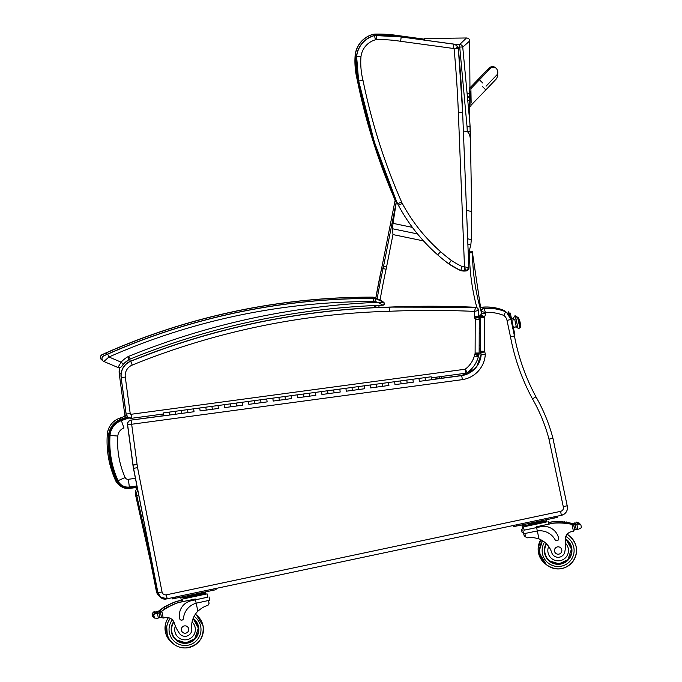 <?xml version="1.0" encoding="UTF-8"?>
<svg xmlns="http://www.w3.org/2000/svg" width="682" height="682" viewBox="0 0 682 682"><rect width="100%" height="100%" fill="white"/><g stroke="black" fill="none" stroke-linecap="round" stroke-linejoin="round"><path stroke-width="1.02" d="M412.397 227.37L393.011 223.355L392.517 228.751L392.968 234.582L423.522 240.908M468.108 250.141L469.361 250.396L470.836 244.966L471.296 239.57L467.664 238.819M463.368 130.97L467.298 131.66C469.446 133.092 470.512 136.767 470.495 142.683L471.765 213.773M471.765 213.602L471.296 239.57M470.495 142.572L469.898 123.272L462.754 47.177L469.642 40.98C469.574 39.121 468.525 38.124 466.488 37.979L459.677 44.509A3.069 3.043 44.8 0 1 462.754 47.177A3.069 0.443 173.6 0 0 459.728 47.118L467.051 126.724A120.168 118.864 106.2 0 1 467.238 131.643L470.299 131.728L470.495 142.683M471.722 211.514L466.531 210.44M393.011 223.355L396.481 201.079M423.769 40.016L425.031 38.516L466.488 37.979M358.323 79.683L357.342 79.896A601.882 601.874 129.1 0 0 396.174 202.435M356.695 55.131L355.288 54.978A76.674 76.674 129.1 0 0 357.342 79.896L357.232 79.803A76.674 76.674 -50.9 0 1 355.177 54.892L355.288 54.978A24.322 24.322 129.1 0 1 373.097 34.45L373.404 35.779M375.228 35.362L375.151 34.185A24.322 24.322 129.1 0 0 373.097 34.45L372.986 34.356A24.322 24.322 -50.9 0 1 375.04 34.1L375.151 34.185A135.189 135.181 129.1 0 1 399.822 35.899L399.712 36.717M399.712 35.805L423.283 39.01L399.712 35.805L375.04 34.1A135.189 135.181 -50.9 0 1 399.712 35.805L423.172 39.07M362.952 80.092L358.741 81.022A601.882 601.874 129.1 0 0 397.632 203.713L401.587 202A597.577 597.568 -50.9 0 1 362.952 80.092A72.369 72.369 -50.9 0 1 360.983 56.563A20.017 20.017 -50.9 0 1 375.432 39.803A20.017 20.017 -50.9 0 1 376.796 39.633A130.884 130.884 -50.9 0 1 400.598 41.295L453.07 48.422A1.841 1.841 -50.9 0 1 454.11 49.087L458.338 48.362A3.069 3.069 129.1 0 0 457.937 47.101L454.11 49.087A1175.512 1175.487 -50.9 0 1 458.355 112.547L464.485 266.756L465.866 270.984A3.069 3.069 129.1 0 0 468.815 267.804L464.382 266.756A7.988 7.988 -50.9 0 1 462.191 266.543L460.708 270.592A12.293 12.293 129.1 0 0 464.536 271.044L464.382 266.756M462.191 266.543A78.49 78.49 -50.9 0 1 451.331 260.396L448.824 263.9A82.795 82.786 129.1 0 0 460.708 270.592L465.866 270.984L468.815 267.796L462.635 112.36L458.355 112.547M360.983 56.563L356.686 56.112A76.674 76.674 129.1 0 0 358.741 81.022L358.63 80.936A76.674 76.674 -50.9 0 1 356.575 56.018L356.686 56.112A24.322 24.322 129.1 0 1 374.495 35.575L375.432 39.803M376.796 39.633L376.549 35.319A24.322 24.322 129.1 0 0 374.495 35.575L374.384 35.49A24.322 24.322 -50.9 0 1 376.438 35.234L376.549 35.319A135.189 135.181 129.1 0 1 401.212 37.033L400.598 41.295M397.521 203.628L397.632 203.713A24.578 24.578 129.1 0 0 398.476 205.444A177.772 177.772 129.1 0 0 437.759 254.923A155.095 155.095 129.1 0 0 443.189 259.527A155.095 155.095 129.1 0 0 448.824 263.9L460.708 270.592M453.07 48.422L453.769 44.16L401.101 36.939L453.658 44.074A6.147 6.147 -50.9 0 1 456.394 45.336L456.497 45.43A6.147 6.147 129.1 0 0 453.769 44.16L456.394 45.336M457.937 47.101A6.147 6.147 129.1 0 0 456.497 45.43L458.338 48.362L462.635 112.36A1179.809 1179.792 129.1 0 0 458.338 48.362M489.744 69.01A4.612 4.612 -49.4 0 1 496.334 68.388L495.55 67.714A4.612 4.612 -49.4 0 0 487.954 70.911A4.612 4.612 -49.4 0 1 495.746 67.893M471.134 102.445L470.878 87.876L469.284 87.859L469.6 102.479M469.344 91.533L469.284 87.859M470.017 87.85L470 87.134M116.699 481.27C110.211 466.624 107.509 451.313 108.583 435.329L109.529 435.423A17.613 17.613 -50.9 0 1 121.2 420.146L120.893 419.277A18.533 18.533 129.1 0 0 108.6 435.346C107.526 451.331 110.228 466.641 116.716 481.287A12.25 12.25 129.1 0 0 129.529 488.414L129.41 487.502A11.33 11.33 -50.9 0 1 117.56 480.912L116.716 481.287L115.403 480.222C108.924 465.576 106.213 450.265 107.296 434.281A18.533 18.533 -50.9 0 1 119.58 418.211L126.647 415.747L119.58 418.211C112.317 421.144 108.216 426.506 107.296 434.281L107.313 434.298C106.23 450.282 108.941 465.593 115.42 480.239M129.529 488.414L137.201 487.4L129.529 488.414L120.177 485.789L118.864 484.723A12.25 12.25 -50.9 0 1 115.403 480.222L118.864 484.723A12.25 12.25 -50.9 0 1 115.403 480.222C108.907 465.584 106.196 450.265 107.296 434.281M129.103 417.921L121.37 420.615A17.11 17.11 129.1 0 0 110.024 435.448C108.967 451.194 111.626 466.283 118.02 480.708A10.827 10.827 129.1 0 0 129.358 487.008L136.929 486.002M110.024 435.448L117.824 436.045A9.318 9.318 -50.9 0 1 123.996 427.981L121.37 420.615M129.358 487.008L128.335 479.293A3.035 3.035 -50.9 0 1 125.147 477.536C119.29 464.306 116.852 450.478 117.824 436.045M158.233 593.766L157.619 593.272A6.147 6.147 129.1 0 0 159.75 596.699L161.054 597.756A6.147 6.147 0 0 0 166.272 598.984L166.272 598.984A6.147 6.147 -50.9 0 1 161.054 597.756L161.054 597.756A6.147 6.147 -50.9 0 1 159.741 596.29M159.75 596.699L159.75 596.699A6.147 6.147 0 0 1 157.619 593.272L135.411 494.348L136.715 495.405A6.147 6.147 -50.9 0 1 137.79 490.375M135.411 494.348A6.147 6.147 0 0 1 137.389 488.355A6.147 6.147 129.1 0 0 135.411 494.348L157.619 593.272M138.693 494.987L136.715 495.405L153.459 569.982M166.272 598.984L167.388 598.728L166.255 598.915M469.139 93.622L469.421 106.153L470.955 106.128L470.699 91.559M469.19 96.691L469.276 100.748L468.261 100.382M470.955 106.128L469.369 106.102L469.259 100.365M480.452 328.571L480.452 332.944M157.917 592.641L133.45 468.329L127.619 424.784A4.058 4.058 -50.9 0 1 131.097 420.223L131.66 424.255L127.619 424.784L133.067 465.081A39.94 39.94 129.1 0 0 133.578 468.432L157.917 592.641L160.611 597.125A7.681 7.681 -50.9 0 1 157.917 592.641L133.45 468.329A39.94 39.94 -50.9 0 1 132.939 464.979L137.099 464.553L131.66 424.255L462.405 379.635A27.101 27.101 129.1 0 0 485.286 354.589A6.3 6.3 129.1 0 0 484.587 351.767A1.867 1.867 -50.9 0 1 484.587 351.742A7.749 7.749 -50.9 0 1 484.578 351.315L484.689 317.437A7.749 7.749 -50.9 0 1 484.672 316.78A1.304 1.304 -50.9 0 1 484.672 316.678A6.956 6.956 129.1 0 0 485.413 313.336L485.422 312.492A42.028 42.028 -50.9 0 1 503.828 315.434L505.626 311.734A12.293 12.293 -50.9 0 1 506.547 312.407A12.293 12.293 -50.9 0 0 505.626 311.734L506.675 312.518A12.293 12.293 129.1 0 0 505.754 311.836A46.086 46.086 129.1 0 0 484.16 308.503L484.032 308.4A46.086 46.086 -50.9 0 1 505.626 311.734C498.695 308.886 491.492 307.778 484.032 308.4A3.069 3.069 -50.9 0 0 481.219 311.444L485.422 312.492L484.16 308.503A3.069 3.069 129.1 0 0 481.347 311.546L481.339 313.388A2.898 2.898 -50.9 0 1 480.827 315.169A5.354 5.354 129.1 0 0 480.597 316.772A11.807 11.807 129.1 0 0 480.614 317.548L480.503 351.29A11.807 11.807 129.1 0 0 480.512 351.869A5.916 5.916 129.1 0 0 480.708 353.225A2.242 2.242 -50.9 0 1 481.202 354.495A23.043 23.043 -50.9 0 1 461.808 375.612L425.449 380.53L425.057 377.606L425.449 380.53L419.362 381.349L419.26 380.616M130.97 420.112L163.518 415.722L130.97 420.112A4.058 4.058 0 0 0 127.491 424.681A4.058 4.058 -50.9 0 1 130.97 420.112L163.586 415.841L163.203 412.925L169.289 412.107L169.682 415.031L169.289 412.107L175.385 411.28L175.675 413.48M474.254 369.167L461.671 375.509L431.527 379.576L461.671 375.509L462.405 379.635M461.671 375.509A23.043 23.043 129.1 0 0 481.074 354.393L485.286 354.589M480.58 353.114L480.384 351.759A5.916 5.916 -50.9 0 0 480.58 353.114L481.074 354.393A2.242 2.242 129.1 0 0 480.58 353.114L484.587 351.767M480.469 316.661L480.469 316.397A5.354 5.354 -50.9 0 0 480.469 316.661L480.486 317.445A11.807 11.807 -50.9 0 1 480.469 316.661L484.672 316.78M480.699 315.067A2.898 2.898 129.1 0 0 481.211 313.285L480.469 316.397A5.354 5.354 -50.9 0 1 480.699 315.067L484.672 316.678M481.211 313.277L481.219 311.444L481.339 313.388L485.413 313.336M480.486 317.445L484.689 317.437M480.384 351.759A11.807 11.807 -50.9 0 1 480.375 351.187L480.512 351.869L484.587 351.742M552.778 437.622L552.369 438.364L549.001 439.165L563.281 506.735L567.194 505.729L552.812 437.656L552.369 438.364M162.043 591.976L158.045 592.743A7.681 7.681 129.1 0 0 167.175 598.779L166.357 594.823A3.623 3.623 -50.9 0 1 162.043 591.976L137.576 467.664A35.882 35.882 -50.9 0 1 137.116 464.655A4.058 4.058 129.1 0 0 137.099 464.553M503.828 315.434A8.235 8.235 -50.9 0 1 507.007 320.37L510.477 336.772A214.284 214.276 129.1 0 0 532.446 398.834L535.967 396.847A210.227 210.218 -50.9 0 1 514.441 335.962L510.954 319.508A12.293 12.293 129.1 0 0 505.754 311.836M510.477 336.772L514.441 335.962L510.954 319.508A12.293 12.293 129.1 0 0 506.675 312.518L510.954 319.508L507.007 320.37M475.524 307.267L475.593 307.369A983.759 983.742 129.1 0 0 389.371 307.207A740.456 740.439 129.1 0 0 130.688 361.315L132.231 365.083A736.398 736.389 -50.9 0 1 389.533 311.273L389.243 307.096A983.759 983.742 -50.9 0 1 475.465 307.267L475.465 307.267A3.069 3.069 -50.9 0 1 477.264 307.949L477.391 308.051A3.069 3.069 -50.9 0 1 478.525 310.446L474.484 311.393L474.467 316.286A6.564 6.564 129.1 0 0 474.732 318.187L478.517 316.533A2.506 2.506 -50.9 0 1 478.508 316.303L474.467 316.286M474.732 318.187A3.009 3.009 -50.9 0 1 475.064 318.656L478.611 316.712A7.067 7.067 129.1 0 0 478.517 316.533L478.525 310.446L477.391 308.051A3.069 3.069 -50.9 0 0 475.593 307.369L474.484 311.393A979.702 979.693 -50.9 0 0 389.533 311.273M389.243 307.096L389.243 307.096A740.456 740.439 -50.9 0 0 130.56 361.204L130.56 361.204C123.715 364.495 120.561 369.925 121.115 377.496L121.115 377.496A15.362 15.362 -50.9 0 1 130.56 361.204C213.543 327.667 299.773 309.628 389.243 307.096L475.465 307.267M475.064 318.656A1.5 1.5 -50.9 0 1 475.226 319.483L475.115 353.046A1.876 1.876 -50.9 0 1 475.107 353.293A1.228 1.228 -50.9 0 1 474.681 354.188A6.223 6.223 129.1 0 0 474.34 356.098A25.132 25.132 -50.9 0 1 465.167 369.226L465.934 373.19L467.332 372.636L465.167 369.226L131.174 414.272A0.861 0.861 -50.9 0 1 130.211 413.539L125.283 377.078A11.304 11.304 -50.9 0 1 132.231 365.083M127.815 417.12L127.943 417.222A4.919 4.919 129.1 0 0 131.703 418.279L127.943 417.222A4.919 4.919 129.1 0 1 126.17 414.068L127.815 417.12A4.919 4.919 -50.9 0 1 126.042 413.957L121.115 377.496L126.17 414.068A4.919 4.919 129.1 0 0 131.703 418.279L163.339 414.008L131.703 418.279L131.174 414.272M475.115 353.046L479.148 353.003L479.267 319.534A5.567 5.567 129.1 0 0 479.267 319.338L479.267 319.338A5.558 5.558 129.1 0 0 478.619 316.721M475.226 319.483L479.267 319.534L478.517 316.533M475.107 353.293L479.131 353.549A5.933 5.933 129.1 0 0 479.148 353.003L479.267 319.534M475.039 353.66L478.9 354.828A5.286 5.286 129.1 0 0 479.131 353.549L478.38 355.995A5.03 5.03 129.1 0 0 478.9 354.845M474.681 354.188L478.38 355.995A2.165 2.165 -50.9 0 0 478.397 356.55L478.38 355.995M474.34 356.098L478.397 356.55A29.19 29.19 129.1 0 1 467.332 372.636A3.069 3.069 -50.9 0 1 465.934 373.19L431.297 377.862L465.934 373.19M475.226 319.372L479.267 319.338M503.981 311.086L504.1 310.498A12.293 12.293 -50.9 0 1 505.021 311.171A12.293 12.293 -50.9 0 0 504.1 310.498L505.149 311.273A12.293 12.293 129.1 0 0 504.237 310.6A46.086 46.086 129.1 0 0 482.634 307.267A3.069 3.069 129.1 0 0 480.316 308.656M483.086 308.631L482.506 307.156A3.069 3.069 129.1 0 0 480.264 308.443M480.853 310.549L481.33 310.66M158.548 595.403A7.681 7.681 -50.9 0 1 156.391 591.405L150.654 562.241L156.519 591.507A7.681 7.681 129.1 0 0 158.488 595.318A7.681 7.681 129.1 0 1 156.519 591.507L157.201 591.388M505.831 311.87L505.149 311.273A12.293 12.293 129.1 0 1 505.831 311.87A12.293 12.293 129.1 0 0 504.237 310.6M126.23 414.792L124.977 415.261A3.069 3.069 129.1 0 0 125.266 416.225M124.857 415.227L124.849 415.159A3.069 3.069 129.1 0 0 125.207 416.242M523.861 528.738L521.398 529.215L523.861 528.721M521.398 529.215L522.105 532.54L523.299 532.31M525.541 536.581L523.972 535.123L524.594 536.154M548.439 522.702L551.687 522.011A65.319 65.319 -50.9 0 1 570.467 523.137L571.806 523.58A1.449 1.449 129.1 0 0 571.184 523.273A65.319 65.319 129.1 0 0 560.331 521.841L560.331 521.841A65.319 65.319 129.1 0 1 572.224 523.512A5.175 5.175 129.1 0 0 572.82 523.614A0.477 0.477 129.1 0 0 572.3 524.194L572.334 524.364M572.224 523.512L572.147 523.444A65.319 65.319 129.1 0 0 567.083 522.463A65.319 65.319 129.1 0 1 571.107 523.213L570.357 523.043A65.319 65.319 129.1 0 0 567.083 522.446M566.913 522.148L566.827 522.08A0.477 0.477 129.1 0 0 566.069 522.31A65.319 65.319 129.1 0 0 565.148 522.19A65.319 65.319 129.1 0 1 566.069 522.31L566.145 522.378A65.319 65.319 129.1 0 1 567.083 522.514A0.477 0.477 129.1 0 0 566.145 522.378M564.133 522.071A0.477 0.477 129.1 0 1 564.892 521.849L564.977 521.909A0.477 0.477 129.1 0 1 565.148 522.25A65.319 65.319 129.1 0 0 564.219 522.139L564.133 522.071A65.319 65.319 129.1 0 0 563.213 521.986A65.319 65.319 129.1 0 1 564.142 522.071A65.319 65.319 129.1 0 0 563.213 521.969M562.215 521.901A0.477 0.477 129.1 0 1 562.974 521.67L563.051 521.73A0.477 0.477 129.1 0 1 563.23 522.037A65.319 65.319 129.1 0 0 562.292 521.96L562.215 521.901A65.319 65.319 129.1 0 0 560.254 521.773L560.254 521.773A65.319 65.319 129.1 0 1 562.215 521.892A65.319 65.319 129.1 0 0 551.576 521.918L548.413 522.591M566.069 522.301A65.319 65.319 129.1 0 0 565.139 522.182M571.184 523.273L572.3 524.398M575.258 523.196L576.154 522.727M572.351 524.364L572.317 524.211A0.477 0.477 129.1 0 1 572.846 523.631A5.175 5.175 129.1 0 0 573.775 523.657L576.247 522.804A2.421 2.421 129.1 0 1 577.117 522.455A0.477 0.477 129.1 0 0 576.375 522.25A0.477 0.477 129.1 0 0 576.23 522.821A5.175 5.175 129.1 0 0 576.247 522.804L579.24 523.077L577.074 522.378M579.35 523.588L579.939 524.322M572.147 523.444A5.175 5.175 129.1 0 0 572.744 523.554L572.727 523.537A5.175 5.175 129.1 0 0 573.664 523.563L574.44 523.546A5.175 5.175 129.1 0 0 575.352 523.273A0.477 0.477 129.1 0 0 574.44 523.546M576.23 522.821L576.145 522.753A0.477 0.477 129.1 0 1 576.887 522.19L576.972 522.259M521.96 525.634L525.046 525.004L521.96 525.634L522.659 528.951M575.207 523.085L575.131 523.026A0.477 0.477 129.1 0 0 574.355 523.486M563.051 521.73A0.477 0.477 129.1 0 0 562.292 521.96M564.977 521.909A0.477 0.477 129.1 0 0 564.219 522.139M546.009 520.562L546.708 520.392L546.001 520.528M546.708 520.392L547.015 521.841M181.344 600.322L176.902 601.26A65.319 65.319 129.1 0 0 167.184 605.531A65.319 65.319 -50.9 0 1 168.931 604.636L168.931 604.636A65.319 65.319 -50.9 0 0 167.201 605.548M166.365 605.974A65.319 65.319 129.1 0 0 165.496 606.468A65.319 65.319 -50.9 0 1 166.374 606L166.451 606.059A65.319 65.319 -50.9 0 1 167.269 605.616A0.477 0.477 -50.9 0 0 167.209 605.556L167.133 605.497A0.477 0.477 -50.9 0 0 166.374 606A65.319 65.319 -50.9 0 0 165.513 606.486M164.686 606.946A65.319 65.319 129.1 0 0 163.825 607.474M163.024 607.977A65.319 65.319 129.1 0 0 160.185 609.896L159.579 610.339A65.319 65.319 -50.9 0 1 163.032 607.994L163.117 608.063A65.319 65.319 -50.9 0 1 163.919 607.551A0.477 0.477 -50.9 0 0 163.859 607.5A65.319 65.319 -50.9 0 1 164.694 606.963L164.771 607.031A65.319 65.319 -50.9 0 1 165.581 606.554A0.477 0.477 -50.9 0 0 165.53 606.503L165.453 606.434A0.477 0.477 -50.9 0 0 164.694 606.963A65.319 65.319 -50.9 0 0 163.842 607.483L163.774 607.432A0.477 0.477 -50.9 0 0 163.032 607.994A65.319 65.319 -50.9 0 0 158.744 610.987A5.175 5.175 -50.9 0 1 157.371 611.711L156.783 611.89M158.744 610.987L158.821 611.055A65.319 65.319 -50.9 0 1 169.017 604.704L169.017 604.704A65.319 65.319 -50.9 0 0 159.682 610.416L160.296 609.989A65.319 65.319 -50.9 0 1 177.013 601.354L182.563 600.177L181.352 600.373L180.824 597.875L183.918 597.262L182.716 597.475L182.563 596.784M159.298 612.76L159.119 611.89A1.449 1.449 -50.9 0 1 159.682 610.416L159.307 612.751M158.821 611.055A5.175 5.175 -50.9 0 1 158.318 611.396L158.335 611.404A5.175 5.175 -50.9 0 1 157.491 611.805L154.874 612.052L152.231 613.502L152.939 616.843L152.231 615.59L152.231 613.502M153.91 617.415L152.939 616.843M153.842 612.001L153.919 612.069A0.477 0.477 -50.9 0 1 154.703 611.677L154.626 611.609A0.477 0.477 -50.9 0 0 153.842 612.001L152.154 613.433L152.163 615.531L153.083 616.971M154.703 611.677A0.477 0.477 -50.9 0 1 154.882 612.044A5.175 5.175 -50.9 0 1 154.857 612.035A2.421 2.421 -50.9 0 0 153.919 612.069M154.763 611.967L155.786 612.027M156.647 611.72L156.57 611.66A0.477 0.477 -50.9 0 0 155.786 612.044L155.863 612.104A0.477 0.477 -50.9 0 1 156.809 611.984A5.175 5.175 -50.9 0 1 155.863 612.104M166.451 606.059A0.477 0.477 -50.9 0 1 167.209 605.556M164.771 607.031A0.477 0.477 -50.9 0 1 165.53 606.503M163.117 608.063A0.477 0.477 -50.9 0 1 163.859 607.5M158.335 611.404A0.477 0.477 -50.9 0 1 159.042 611.72L159.264 612.768M158.318 611.396A0.477 0.477 -50.9 0 1 158.863 611.439L158.863 611.439M204.873 592.803L205.572 592.641L204.864 592.769M182.708 597.449L180.824 597.875M526.129 537.399L525.472 536.342L526.103 537.382L527.467 537.817C530.178 537.075 534.023 537.45 539.002 538.959A21.423 21.423 -50.9 0 1 551.695 552.539L551.687 552.531A6.769 6.769 -50.9 0 0 553.886 555.779A6.769 6.769 -50.9 0 1 551.687 552.531A21.423 21.423 -50.9 0 0 548.66 546.452L546.683 544.083A21.423 21.423 129.1 0 0 544.739 542.292M555.54 540.246L555.54 540.246A1.927 1.927 -50.9 0 1 555.071 539.684A1.927 1.927 129.1 0 0 558.652 538.354A15.081 15.081 129.1 0 0 540.775 526.717L524.16 530.144M522.906 530.443L523.606 533.759L537.314 530.954L536.598 527.604L524.168 530.17L523.461 526.854L546.316 521.986M525.472 536.359L524.876 533.52M548.209 521.619L548.737 524.117L536.419 526.785L553.187 523.23A65.319 65.319 -50.9 0 1 571.976 524.356L572.701 524.509A65.319 65.319 129.1 0 0 561.84 523.06L561.84 523.06A65.319 65.319 129.1 0 1 573.733 524.731A5.175 5.175 129.1 0 0 575.284 524.876L576.23 529.368L578.839 529.113L581.456 527.638L580.749 524.296L581.456 527.638M573.733 524.731L573.647 524.671A65.319 65.319 129.1 0 0 568.583 523.682A65.319 65.319 129.1 0 1 572.607 524.432L571.857 524.262A65.319 65.319 129.1 0 0 568.583 523.674M567.569 523.529A0.477 0.477 129.1 0 1 568.336 523.299L568.413 523.367A0.477 0.477 129.1 0 1 568.592 523.733A65.319 65.319 129.1 0 0 567.654 523.597L567.569 523.529A65.319 65.319 129.1 0 0 566.648 523.409A65.319 65.319 129.1 0 1 567.577 523.529A65.319 65.319 129.1 0 0 566.648 523.401M566.478 523.137L566.401 523.068A0.477 0.477 129.1 0 0 565.642 523.299A65.319 65.319 129.1 0 0 564.722 523.205A65.319 65.319 129.1 0 1 565.642 523.29L565.719 523.358A65.319 65.319 129.1 0 1 566.657 523.469A0.477 0.477 129.1 0 0 565.719 523.358M564.56 522.958L564.474 522.889A0.477 0.477 129.1 0 0 563.716 523.12A65.319 65.319 129.1 0 0 561.755 522.992L561.755 522.992A65.319 65.319 129.1 0 1 563.716 523.12L563.801 523.179A65.319 65.319 129.1 0 1 564.73 523.264A0.477 0.477 129.1 0 0 563.801 523.179M565.642 523.282A65.319 65.319 129.1 0 0 564.713 523.188M563.724 523.103A65.319 65.319 129.1 0 0 553.076 523.137L548.729 524.057M553.878 555.77L553.886 555.779A6.769 6.769 -50.9 0 0 564.849 551.533A33.87 33.87 -50.9 0 0 565.301 540.383A7.903 7.903 -50.9 0 1 571.056 531.772A43.546 43.546 -50.9 0 1 573.426 531.193L574.619 529.454L573.809 525.617L574.619 529.454M572.701 524.509L573.306 524.799A1.449 1.449 129.1 0 0 572.692 524.501L573.809 525.617M576.759 524.415L577.663 523.955M575.284 524.876L577.765 524.04L580.749 524.296L578.575 523.597M553.392 529.761L553.392 529.761A15.081 15.081 -50.9 0 0 540.766 526.717L536.598 527.595L536.419 526.785M550.843 534.654A17.417 17.417 -50.9 0 1 555.071 539.684A17.417 17.417 129.1 0 0 537.314 530.954M574.636 529.53A0.477 0.477 129.1 0 0 574.721 529.633L574.841 529.726A0.477 0.477 129.1 0 1 574.67 529.454L573.826 525.43A0.477 0.477 129.1 0 1 574.346 524.85L574.329 524.842A0.477 0.477 129.1 0 0 573.801 525.413L573.988 526.274A58.55 58.55 129.1 0 0 573.946 526.265M573.647 524.671A5.175 5.175 129.1 0 0 575.165 524.782L575.855 524.688M577.765 524.04L577.654 523.972A0.477 0.477 129.1 0 1 578.396 523.409L578.472 523.478A0.477 0.477 129.1 0 0 577.731 524.04A5.175 5.175 129.1 0 0 577.748 524.023A2.421 2.421 129.1 0 1 578.617 523.674A0.477 0.477 129.1 0 0 578.472 523.478M575.94 524.765L575.864 524.705A0.477 0.477 129.1 0 1 576.64 524.245L576.716 524.305A0.477 0.477 129.1 0 0 575.94 524.765A5.175 5.175 129.1 0 0 576.853 524.492A0.477 0.477 129.1 0 0 576.716 524.305M528.541 523.861L542.352 520.946M545.932 520.213L546.129 521.116L540.928 522.259L540.741 521.355M530.255 523.571L530.443 524.475L540.928 522.259M524.97 524.654L525.166 525.549L530.443 524.475M525.166 525.549L546.129 521.116L546.325 522.011L535.847 524.279L525.353 526.453L525.157 525.549M568.413 523.367A0.477 0.477 129.1 0 0 567.654 523.597M576.23 529.368A5.175 5.175 129.1 0 0 575.386 529.761A0.477 0.477 129.1 0 1 574.841 529.726M525.345 526.427L523.461 526.854M513.512 526.564L513.29 525.498L513.623 526.657L557.211 517.433L556.964 516.257L557.211 517.433M546.171 543.571A13.828 13.828 129.1 0 0 549.419 561.235A13.828 13.828 129.1 0 0 568.865 559.214A13.828 13.828 129.1 0 0 566.844 539.769A13.828 13.828 -50.9 0 1 568.848 559.197A13.828 13.828 -50.9 0 1 549.411 561.235M566.844 539.769A13.828 13.828 129.1 0 0 565.276 538.661M546.487 543.886A13.393 13.393 -50.9 0 0 549.692 560.902L559.052 563.869L567.91 559.658L571.448 549.061L566.572 540.101A13.393 13.393 -50.9 0 0 565.242 539.147A13.393 13.393 -50.9 0 1 568.532 558.942A13.393 13.393 -50.9 0 1 545.012 553.264A13.393 13.393 -50.9 0 1 546.47 543.869M561.763 549.76A3.683 3.683 129.1 0 0 555.293 548.2A3.683 3.683 129.1 0 0 560.075 553.665A3.683 3.683 129.1 0 0 561.763 549.76M180.764 634.789A6.769 6.769 -50.9 0 1 179.323 633.16L179.323 633.169A6.769 6.769 -50.9 0 0 180.773 634.789L180.764 634.789A6.769 6.769 -50.9 0 0 191.77 628.761A21.423 21.423 -50.9 0 1 197.865 611.208C201.812 607.807 205.154 605.906 207.899 605.497L209.084 603.34L208.487 600.518M207.771 597.151L191.292 600.731A15.081 15.081 129.1 0 0 179.664 618.608A1.927 1.927 129.1 0 0 183.475 618.386A17.417 17.417 129.1 0 1 196.177 603.195L195.47 599.845L191.292 600.731A15.081 15.081 -50.9 0 0 179.656 618.6L179.664 618.608A1.927 1.927 -50.9 0 0 180.329 619.699A1.927 1.927 -50.9 0 1 180.329 619.699L180.329 619.699M209.042 596.912L209.741 600.228L196.177 603.195L197.865 611.208M182.844 601.541L178.403 602.479A65.319 65.319 129.1 0 0 168.684 606.75M167.866 607.202A65.319 65.319 129.1 0 0 166.996 607.696A65.319 65.319 -50.9 0 1 167.874 607.219L167.951 607.278A65.319 65.319 -50.9 0 1 168.778 606.835A0.477 0.477 -50.9 0 0 168.718 606.775A65.319 65.319 -50.9 0 1 170.44 605.855L170.44 605.863A65.319 65.319 -50.9 0 0 168.701 606.767L168.642 606.716A0.477 0.477 -50.9 0 0 167.874 607.219A65.319 65.319 -50.9 0 0 167.013 607.705M166.195 608.165A65.319 65.319 129.1 0 0 165.334 608.694A65.319 65.319 -50.9 0 1 166.195 608.182L166.28 608.25A65.319 65.319 -50.9 0 1 167.09 607.773A0.477 0.477 -50.9 0 0 167.03 607.722L166.954 607.653A0.477 0.477 -50.9 0 0 166.195 608.191A65.319 65.319 -50.9 0 0 165.342 608.702M161.046 611.609A1.449 1.449 -50.9 0 1 161.097 611.566A65.319 65.319 -50.9 0 1 164.541 609.214A65.319 65.319 129.1 0 0 161.685 611.123L160.901 611.711M158.284 613.109L158.872 612.93A5.175 5.175 -50.9 0 0 159.724 612.538L159.741 612.547A5.175 5.175 -50.9 0 0 160.244 612.206A65.319 65.319 -50.9 0 1 164.541 609.214L164.618 609.282A65.319 65.319 -50.9 0 1 165.419 608.779A0.477 0.477 -50.9 0 0 165.359 608.719L165.283 608.651A0.477 0.477 -50.9 0 0 164.541 609.214M160.244 612.206L160.321 612.274A65.319 65.319 -50.9 0 1 170.517 605.923L170.517 605.923A65.319 65.319 -50.9 0 0 161.182 611.635L161.805 611.208A65.319 65.319 -50.9 0 1 178.522 602.573L195.291 599.026L195.461 599.845L207.78 597.176L207.072 593.86L205.18 594.227M160.321 612.274A5.175 5.175 -50.9 0 1 159.818 612.615L159.835 612.632A0.477 0.477 -50.9 0 1 160.551 612.939L161.404 616.963L160.62 613.109A1.449 1.449 -50.9 0 1 161.182 611.635M161.839 617.687L161.412 617.099A1.449 1.449 -50.9 0 0 161.856 617.696L161.839 617.687A1.449 1.449 -50.9 0 0 161.898 617.73M155.343 613.212L153.655 614.661L154.362 618.003L157.448 618.344L159.946 617.517A5.175 5.175 -50.9 0 1 160.875 617.542A0.477 0.477 -50.9 0 0 161.404 616.963L161.949 617.773A1.449 1.449 -50.9 0 1 161.429 616.937L160.628 613.118L161.199 611.652M159.835 612.632A5.175 5.175 -50.9 0 1 158.991 613.024L156.374 613.271L153.731 614.721L154.439 618.062L153.731 616.809L153.731 614.721M156.204 612.896L156.127 612.828A0.477 0.477 -50.9 0 0 155.343 613.229L155.428 613.288A0.477 0.477 -50.9 0 1 156.204 612.896A0.477 0.477 -50.9 0 1 156.383 613.263A5.175 5.175 -50.9 0 1 156.357 613.263L156.374 613.271M156.272 613.186L157.371 613.323A0.477 0.477 -50.9 0 1 158.318 613.203A5.175 5.175 -50.9 0 1 157.371 613.323L158.343 617.883M187.405 596.111L201.216 593.187M189.119 595.821L189.315 596.716L199.792 594.499L204.992 593.357L204.805 592.453M199.604 593.596L199.792 594.499M183.842 596.895L184.029 597.79L189.315 596.716M184.029 597.799L204.992 593.357L205.188 594.261L184.217 598.694L184.029 597.79M157.295 613.263A0.477 0.477 -50.9 0 1 158.071 612.879L158.147 612.939M167.951 607.278A0.477 0.477 -50.9 0 1 168.718 606.775M166.28 608.25A0.477 0.477 -50.9 0 1 167.03 607.722M164.618 609.282A0.477 0.477 -50.9 0 1 165.359 608.719M155.428 613.288A2.421 2.421 -50.9 0 1 156.357 613.263M159.818 612.615A0.477 0.477 -50.9 0 1 160.364 612.658L160.381 612.666M192.068 621.975A10.324 10.324 -50.9 0 1 190.116 638.514A10.324 10.324 -50.9 0 1 175.359 625.923A33.87 33.87 -50.9 0 0 179.323 633.16A33.87 33.87 -50.9 0 1 174.396 623.16A7.903 7.903 -50.9 0 0 171.813 619.299A7.903 7.903 -50.9 0 1 174.063 622.274L174.396 623.16M161.958 617.781A1.449 1.449 -50.9 0 1 161.941 617.764L163.254 618.054A43.546 43.546 -50.9 0 1 165.649 617.619A7.903 7.903 -50.9 0 1 171.813 619.299M184.208 598.668L182.333 599.094L182.861 601.601L195.291 599.026M182.333 599.094L207.072 593.86M172.844 597.577L215.231 588.6M172.384 598.813L172.154 597.722L172.495 598.898L216.075 589.674L215.819 588.481L216.075 589.674M176.297 640.245A13.828 13.828 129.1 0 0 198.522 626.639A13.828 13.828 129.1 0 0 193.722 618.77A13.828 13.828 -50.9 0 1 192.23 641.31A13.828 13.828 -50.9 0 1 173.705 621.558M193.168 618.344A13.828 13.828 -50.9 0 1 193.731 618.779M173.936 621.993A13.393 13.393 -50.9 0 0 176.578 639.921L185.93 642.879L194.796 638.667L198.334 628.071L193.441 619.103A13.393 13.393 -50.9 0 0 193.006 618.762A13.393 13.393 -50.9 0 1 195.419 637.96A13.393 13.393 -50.9 0 1 176.578 639.921L176.561 639.904A13.393 13.393 -50.9 0 1 173.919 621.967M181.429 630.296A3.683 3.683 129.1 0 0 187.9 631.856A3.683 3.683 129.1 0 0 183.117 626.391A3.683 3.683 129.1 0 0 181.429 630.296M187.848 411.834L187.559 409.643L187.951 412.559L181.864 413.386L181.472 410.462L181.855 413.377M200.031 410.189L199.741 407.998L200.133 410.922L206.22 410.095L205.828 407.18L206.22 410.095L212.315 409.277L212.213 408.544M163.296 413.65L163.595 415.85L175.777 414.204L175.385 411.28L193.654 408.816L194.046 411.74L193.654 408.816L211.923 406.353L212.315 409.277L211.923 406.353L218.01 405.534L218.402 408.458L218.01 405.534L224.097 404.707L224.387 406.907M425.449 380.53L431.544 379.704L431.143 376.779L418.97 378.425L419.362 381.349L418.97 378.425L412.874 379.243L413.275 382.167L412.874 379.243L406.787 380.07L407.18 382.994L406.787 380.07L400.701 380.888L401.093 383.813L400.701 380.888L394.605 381.707L395.006 384.631L394.605 381.707L388.518 382.534L388.911 385.458L388.518 382.534L382.432 383.352L382.824 386.276L382.432 383.352L376.336 384.179L376.737 387.095L376.336 384.179L370.249 384.998L370.641 387.922L370.249 384.998L364.162 385.816L364.555 388.74L364.162 385.816L358.067 386.643L358.468 389.558L358.067 386.643L351.98 387.461L352.372 390.385L351.98 387.461L345.893 388.28L346.286 391.204L345.893 388.28L339.798 389.107L340.199 392.031L339.798 389.107L333.711 389.925L334.103 392.849L333.711 389.925L327.624 390.743L328.016 393.667L327.624 390.743L321.529 391.57L321.93 394.494L321.529 391.57L315.442 392.389L315.834 395.313L315.442 392.389L309.355 393.207L309.747 396.131L309.355 393.207L303.26 394.034L303.661 396.958L303.26 394.034L297.173 394.852L297.565 397.777L297.173 394.852L291.086 395.679L291.478 398.595L291.086 395.679L284.991 396.498L285.391 399.422L284.991 396.498L278.904 397.316L279.296 400.24L278.904 397.316L272.817 398.143L273.209 401.059L272.817 398.143L266.722 398.961L267.122 401.886L266.722 398.961L260.635 399.78L261.027 402.704L260.635 399.78L254.548 400.607L254.94 403.531L254.548 400.607L248.453 401.425L248.853 404.349L248.453 401.425L242.366 402.244L242.758 405.168L242.366 402.244L236.279 403.071L236.671 405.995L236.279 403.071L224.097 404.707L224.489 407.631L230.584 406.813L230.192 403.889L230.584 406.813L236.671 405.995L236.569 405.261M248.751 403.616L248.853 404.349L254.94 403.531L261.027 402.704L260.925 401.979M273.107 400.334L273.209 401.059L285.391 399.422L285.289 398.689M297.463 397.043L297.565 397.777L303.661 396.958L309.747 396.131L309.645 395.407M321.827 393.761L321.93 394.494L334.103 392.849L334.001 392.116M346.183 390.479L346.286 391.204L352.372 390.385L358.468 389.558L358.357 388.834M370.539 387.188L370.641 387.922L382.824 386.276L382.721 385.543M394.895 383.906L395.006 384.631L407.18 382.994L407.077 382.261M401.093 383.813L413.266 382.167M388.911 385.458L376.737 387.095M364.555 388.74L352.372 390.385M340.199 392.031L328.016 393.667M315.834 395.313L303.661 396.958M291.478 398.595L279.296 400.24M267.122 401.886L254.94 403.531M242.758 405.168L230.584 406.813M206.22 410.095L218.393 408.45M169.682 415.031L194.038 411.732M163.595 415.841L163.424 415.065L163.586 415.841M163.527 415.79L163.484 415.048M163.382 414.272L163.492 415.057L163.382 414.272M511.671 318.69L513.273 318.349L513.589 319.815L513.333 318.69M513.273 318.349L515.055 315.621L516.274 316.815M516.871 316.823L516.231 316.55M510.025 316.763L509.454 314.948M508.525 314.368L508.107 312.032L508.636 314.513M508.712 311.819L508.107 312.032M508.431 313.541L509.122 313.396L508.798 311.887M509.122 313.396L509.701 316.133M515.899 318.417C515.601 317.164 516.155 316.772 517.561 317.258L519.744 327.275A0.955 0.87 168.5 0 1 519.744 327.275A0.955 0.87 -11.5 0 0 519.744 327.266L519.855 327.965L518.056 328.383L517.868 327.667A0.955 0.87 -11.5 0 0 519.744 327.275A0.955 0.87 168.5 0 1 517.868 327.667L515.822 318.051L517.868 327.667A1.355 1.228 -11.5 0 0 516.291 326.746A1.355 1.228 168.5 0 1 517.868 327.667L516.291 326.746L513.316 327.369L516.291 326.746L514.833 319.901M519.744 327.266L517.774 318.025M520.264 326.976L518.9 320.506A15.362 6.36 -12 0 1 520.119 322.33A15.362 6.36 168 0 0 518.9 320.506L520.349 327.411L519.71 327.087L520.264 326.976M519.727 324.555L518.277 317.65L517.732 317.761M513.393 327.71L516.291 326.746L514.765 319.568L511.798 320.19M480.512 332.884L479.216 333.157L480.512 332.884M510.409 317.65L510.136 317.002M511.568 319.099L510.946 316.167M510.264 316.977L510.579 318.136M514.91 334.888L514.245 335.033L514.91 334.888L514.595 333.396L513.93 333.532M510.307 316.925L510.784 318.784M510.204 313.029L509.599 313.243M509.923 314.752L510.622 314.607L510.289 313.098M510.622 314.607L514.595 333.396M514.245 331.742L513.623 328.801M373.762 298.384L373.898 297.361A16.283 16.283 129.1 0 1 375.859 297.761A16.283 16.283 129.1 0 0 373.898 297.361A12.293 12.293 129.1 0 0 372.176 297.233A655.965 655.956 129.1 0 0 106.179 352.935L102.309 354.64L106.068 352.85A655.965 655.956 -50.9 0 1 372.074 297.147L372.074 297.147A12.293 12.293 -50.9 0 1 373.787 297.267A16.283 16.283 -50.9 0 1 375.867 297.71A16.283 16.283 -50.9 0 0 373.787 297.267L372.176 297.233M106.835 354.418L106.179 352.935M120.876 362.065L121.89 362.969M102.36 360.267L101.627 359.823A3.069 3.069 -50.9 0 1 101.627 359.823A3.069 3.069 -50.9 0 0 102.36 360.267L102.402 360.241M128.668 359.823L130.407 358.954L128.378 356.481L128.668 359.823L123.408 364.205A22.966 22.966 -50.9 0 1 128.668 359.823A12.293 12.293 129.1 0 1 130.407 358.954A737.378 737.37 -50.9 0 1 382.917 305.195A1.535 1.535 129.1 0 0 383.881 302.501L377.683 302.322L382.917 305.195L384.213 304.394L383.881 302.501A16.283 16.283 129.1 0 0 375.415 298.588A12.293 12.293 129.1 0 0 373.693 298.469L373.702 301.546A9.216 9.216 -50.9 0 1 374.989 301.64L375.313 298.503A16.283 16.283 -50.9 0 1 383.25 301.981A16.283 16.283 -50.9 0 0 375.313 298.503L373.591 298.384A12.293 12.293 -50.9 0 1 375.313 298.503L383.361 302.066A16.283 16.283 129.1 0 0 375.415 298.588M374.989 301.64A13.205 13.205 -50.9 0 1 377.683 302.322A740.456 740.439 129.1 0 0 128.378 356.481A26.035 26.035 129.1 0 0 121.123 362.168L117.926 367.479L103.886 361.503L108.95 356.993L107.696 354.171L103.749 355.808L107.594 354.086A655.965 655.956 -50.9 0 1 373.591 298.384L373.693 298.469A655.965 655.956 129.1 0 0 107.696 354.171M373.702 301.546A652.896 652.887 -50.9 0 0 108.95 356.993L121.123 362.168L123.408 364.205L121.66 366.396A3.069 3.069 129.1 0 1 117.926 367.479C121.942 368.041 121.746 365.646 123.408 364.205M380.079 299.961A762.97 762.962 -50.9 0 1 386.089 269.237L383.071 268.58L381.792 267.54L375.722 298.571A766.048 766.031 -50.9 0 1 381.792 267.54L381.792 267.54A122.896 122.896 129.1 0 0 382.261 265.281L395.151 200.09L382.261 265.281L383.54 266.33A122.896 122.896 -50.9 0 1 383.071 268.58A766.048 766.031 129.1 0 0 377.129 298.869M392.517 228.751L417.503 233.926M467.878 244.361L470.836 244.966M469.361 250.396L469.387 251.854L472.447 251.786A122.896 122.896 129.1 0 1 472.464 252.792L472.447 251.786M386.089 269.237A125.965 125.965 129.1 0 0 386.566 266.935L392.968 234.582M378.808 307.454A762.97 762.962 -50.9 0 1 379.158 305.331M436.497 377.163L435.789 378.996M480.392 345.305L479.182 345.015M469.387 251.854A119.827 119.819 -50.9 0 1 469.404 252.826A220.627 220.627 129.1 0 0 476.88 307.684M478.517 313.481A220.627 220.627 129.1 0 0 480.478 319.739M396.43 201.13L383.54 266.33L386.566 266.935M479.165 348.17L480.384 348.459L479.165 348.17M439.242 378.536L439.95 376.703L439.242 378.536M479.165 349.704L480.375 349.994M440.87 378.314L441.578 376.481M376.004 305.459A766.048 766.031 129.1 0 0 375.654 307.591M374.188 307.659A766.048 766.031 -50.9 0 1 374.537 305.519L374.188 307.659M467.051 126.724L470.103 126.699L469.753 120.782M469.404 252.826L472.464 252.792A217.558 217.549 -50.9 0 0 481.219 311.81L472.464 252.792M455.158 44.56L459.677 44.509L459.728 47.118L457.954 47.135M357.232 79.803L373.011 141.004L395.125 200.201A601.882 601.874 -50.9 0 1 357.232 79.803L355.177 54.892A24.322 24.322 -50.9 0 1 372.986 34.356C362.892 37.595 356.95 44.432 355.177 54.892M398.365 205.359L402.286 203.432A20.281 20.281 -50.9 0 1 401.587 202M437.656 254.829L440.632 251.709A173.475 173.467 -50.9 0 1 402.286 203.432M451.331 260.396A150.79 150.79 -50.9 0 1 440.632 251.709M358.63 80.936L374.384 142.061L396.464 201.199A601.882 601.874 -50.9 0 1 358.63 80.936L356.575 56.018A24.322 24.322 -50.9 0 1 374.384 35.49C364.282 38.721 358.348 45.566 356.575 56.018M376.438 35.234A135.189 135.181 -50.9 0 1 401.101 36.939L374.384 35.49M470.878 87.876L469.335 87.91M470.895 88.634L479.42 79.803L482.762 83.016M496.539 68.575L496.334 68.388A4.612 4.612 -49.4 0 1 496.539 68.575C498.261 71.576 498.261 73.792 496.547 75.216L486.053 86.205M479.369 79.854L478.5 79.01L487.647 69.59C490.128 68.72 487.298 65.557 495.55 67.714M121.2 420.146L128.489 417.606M127.611 416.932L120.893 419.277L119.597 418.228M117.56 480.912C111.14 466.411 108.464 451.245 109.529 435.423M137.022 486.496L129.41 487.502M127.594 416.915L120.876 419.26M118.02 480.708L125.147 477.536M135.42 478.355L128.335 479.293M108.583 435.329L107.313 434.298M482.583 86.708L485.874 89.888L470.955 105.352M484.945 88.967L484.143 88.183M480.375 351.187L480.435 332.944L480.375 351.187L484.578 351.315M552.795 437.691A169.878 169.878 129.1 0 0 535.967 396.847C543.358 409.729 548.959 423.343 552.795 437.691L567.194 505.729C568.012 510.588 566.077 513.785 561.388 515.319L560.57 511.364L166.357 594.823M563.281 506.735A3.623 3.623 -50.9 0 1 560.57 511.364M532.446 398.834A165.82 165.82 -50.9 0 1 549.001 439.165M137.116 464.655L133.067 465.081M133.45 468.329L137.576 467.664M160.611 597.125L167.175 598.779L561.388 515.319A7.681 7.681 129.1 0 0 567.194 505.729M125.283 377.078L121.243 377.606A15.362 15.362 129.1 0 1 130.688 361.315L130.56 361.204M126.17 414.068L130.211 413.539M482.506 307.156A46.086 46.086 -50.9 0 1 504.1 310.498C497.169 307.65 489.974 306.542 482.506 307.156L482.387 307.173M136.34 489.523L135.957 487.562L136.34 489.523M136.059 487.545L136.426 489.403M151.532 566.154L156.519 591.507M119.844 367.632A15.362 15.362 129.1 0 0 119.393 373.932L121.072 373.719M119.265 373.83L119.265 373.83A15.362 15.362 -50.9 0 1 119.682 367.675L119.265 373.83L124.849 415.159M129.537 359.346L130.339 361.298M570.467 523.137L570.655 524.023M573.775 523.657L574.005 524.739M575.369 523.29L575.676 524.722M540.826 539.769A18.431 18.431 129.1 0 0 545.745 564.159L544.952 563.554A18.431 18.431 129.1 0 1 538.533 553.051L538.141 549.598M568.183 534.918L568.958 535.575A18.431 18.431 129.1 0 0 567.202 534.185L568.183 534.918A18.431 18.431 129.1 0 0 567.211 534.177M538.158 548.405L540.766 539.743A18.431 18.431 129.1 0 0 538.533 553.051L544.952 563.554M155.88 612.121L156.016 612.76M157.491 611.805L157.695 612.777M160.296 609.989L160.696 611.873M168.718 639.324L171.838 642.563A18.431 18.431 -50.9 0 1 168.352 617.679L167.32 619.333M171.838 642.563L172.623 643.169A18.431 18.431 -50.9 0 1 168.411 617.696M195.384 614.192A18.431 18.431 -50.9 0 1 195.819 614.576L195.384 614.192M571.976 524.356L573.426 531.193M576.878 524.509L577.833 529.053M537.305 530.954L539.002 538.959M554.219 518.073L553.963 516.888M516.649 526.035L516.393 524.842M513.623 526.657L513.376 525.481M544.526 542.122A15.976 15.976 129.1 0 0 567.671 563.323A15.976 15.976 129.1 0 0 565.796 536.487M542.497 540.707A18.431 18.431 129.1 0 0 546.504 564.807A18.431 18.431 129.1 0 0 572.437 562.104A18.431 18.431 129.1 0 0 567.049 534.364L569.692 536.137A18.431 18.431 129.1 0 0 567.057 534.356M539.658 549.632L542.446 540.673A18.431 18.431 129.1 0 0 546.461 564.773L546.504 564.807C556.162 571.056 564.867 570.075 572.624 561.874C578.626 552.531 577.663 543.963 569.734 536.18L569.692 536.137M565.54 543.307A10.324 10.324 -50.9 0 1 563.008 559.624A10.324 10.324 -50.9 0 1 548.66 546.452M158.991 613.024L159.946 617.517M161.805 611.208L163.254 618.054M213.082 590.322L212.827 589.12M175.513 598.276L175.257 597.074M172.495 598.898L172.239 597.705M194.08 616.358A15.976 15.976 -50.9 0 1 181.48 645.095A15.976 15.976 -50.9 0 1 172.35 619.785M170.219 640.543L173.347 643.782A18.431 18.431 -50.9 0 1 170.278 618.327L168.821 620.552M195.35 614.243A18.431 18.431 -50.9 0 1 196.569 615.155L195.35 614.243M195.35 614.252A18.431 18.431 -50.9 0 1 194.626 645.232A18.431 18.431 -50.9 0 1 170.33 618.352M373.898 297.361L375.867 297.71M101.149 359.371L101.55 359.764A3.069 3.069 -50.9 0 1 102.232 354.572M101.627 359.823A3.069 3.069 -50.9 0 1 102.309 354.64M383.881 302.501A16.283 16.283 129.1 0 0 383.361 302.066M102.667 360.608L103.067 361A3.069 3.069 -50.9 0 1 103.749 355.808M117.926 367.479L103.886 361.503A3.069 3.069 -50.9 0 1 103.153 361.059A3.069 3.069 -50.9 0 1 103.144 361.059A3.069 3.069 -50.9 0 1 103.826 355.868M422.013 39.778L425.031 38.516M381.792 267.54L382.261 265.281M470.103 126.699L470.299 131.728M469.77 121.191L469.745 106.153M469.941 87.85L469.642 40.98M375.04 34.1L372.986 34.356M448.824 263.9L443.078 259.441M464.536 271.044L465.866 270.984M468.815 267.796L462.635 112.36M401.101 36.939L453.658 44.074M479.42 79.803L489.795 68.942M470.017 87.799L478.5 79.01M469.216 93.622L467.699 93.647M469.276 96.691L467.963 96.716M485.874 89.888L496.59 78.652L497.766 75.625L497.468 73.929M469.225 97.296L468.005 97.313M132.939 464.979L127.491 424.681M481.074 354.393L477.016 365.884M167.175 598.779L561.388 515.319M514.441 335.962C518.482 357.368 525.66 377.666 535.967 396.847M126.042 413.957L121.115 377.496M479.148 353.003L479.131 353.549M478.508 316.303L478.525 310.446M467.332 372.636C472.865 368.544 476.556 363.182 478.397 356.55M156.391 591.405L159.094 595.889M523.844 525.234L523.699 524.535M523.682 533.75L523.972 535.14M207.533 595.693L207.84 597.134M205.572 592.641L205.879 594.09M165.215 625.556L165.735 633.331M541.977 521.747L543.29 520.323M527.442 523.682L529.215 524.449M546.461 564.773L540.042 554.27L539.641 550.817M188.079 596.69L186.305 595.923M200.84 593.988L202.153 592.573M166.723 626.775L167.243 634.558M173.347 643.782L173.39 643.825C177.192 646.826 181.506 648.181 186.339 647.891C198.581 645.504 204.148 638.105 203.04 625.692L196.569 615.155M517.024 316.857A15.362 15.362 0 0 0 516.786 316.431M516.504 327.062L517.732 327.607M519.795 327.531L520.349 327.411A15.362 15.362 0 0 0 518.277 317.65M514.765 319.568L515.899 318.434M479.216 333.208L480.512 332.927M479.233 328.826L480.529 328.553M372.074 297.147C279.518 297.156 190.849 315.723 106.068 352.85L101.976 354.7M100.544 358.272L100.424 357.607M130.407 358.954C211.42 326.192 295.587 308.273 382.917 305.195M373.591 298.384C281.035 298.392 192.375 316.96 107.594 354.086L103.494 355.936M102.07 359.499L101.942 358.834M103.886 361.503L103.144 361.059"/></g></svg>
